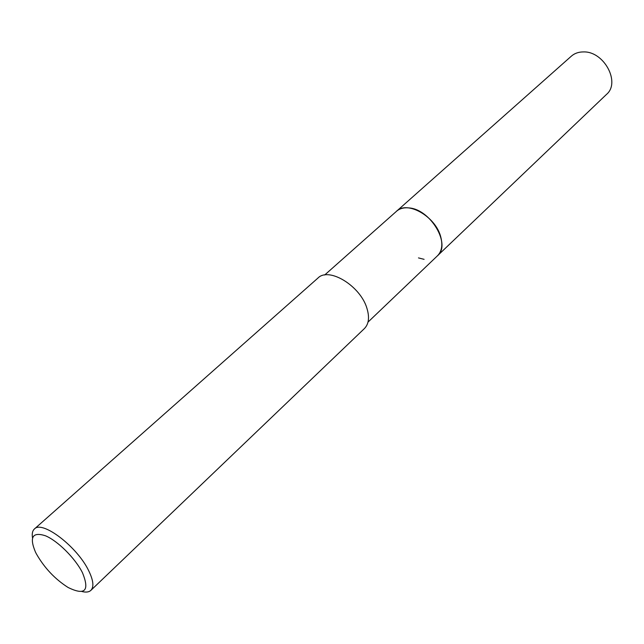 <?xml version="1.0" encoding="UTF-8"?>
<svg xmlns="http://www.w3.org/2000/svg" width="644" height="644" viewBox="0 0 644 644"><rect width="100%" height="100%" fill="white"/><g stroke="black" fill="none" stroke-linecap="round" stroke-linejoin="round"><path stroke-width="0.97" d="M324.657 275.02L396.527 211.264C407.185 200.236 435.706 216.529 440.746 236.936C442.887 245.098 441.808 251.377 437.485 255.773L437.212 256.03M396.326 211.441C406.823 200.083 435.682 216.36 440.754 236.928C442.927 245.235 441.776 251.579 437.292 255.958M32.514 537.877C31.822 533.747 32.45 530.785 34.398 528.998C42.061 519.925 77.232 546.627 88.695 570.721C93.396 580.365 94.121 586.909 90.885 590.363C88.936 592.158 85.934 592.536 81.877 591.506M34.398 528.998L317.935 278.063C328.794 266.648 360.439 285.88 366.935 308.323C369.664 317.299 368.819 324.037 364.415 328.561L90.885 590.363M36.322 553.776L35.42 551.997C29.197 537.064 32.538 531.654 45.442 535.768C57.743 540.871 75.179 558.235 82.44 572.661C89.838 590.846 85.04 595.781 68.047 587.449C54.901 579.053 44.331 567.831 36.322 553.776M396.237 211.514L571.333 56.173C574.609 53.315 578.666 51.898 583.504 51.923C604.016 51.158 620.792 82.537 606.511 94.394L368.006 322.113M424.098 259.339L418.471 257.906M396.519 211.256C399.674 208.527 403.796 207.408 408.9 207.915C430.466 209.147 451.412 244.607 437.493 255.773"/></g></svg>
